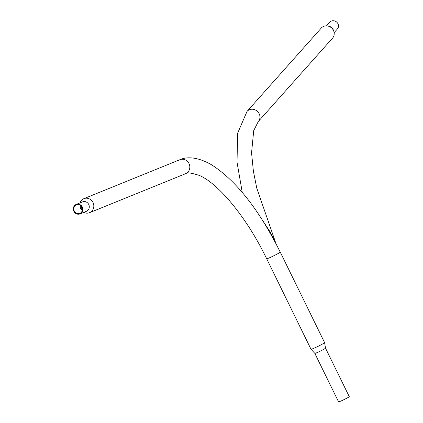 <?xml version="1.0" encoding="UTF-8"?>
<svg xmlns="http://www.w3.org/2000/svg" width="423" height="423" viewBox="0 0 423 423"><rect width="100%" height="100%" fill="white"/><g stroke="black" fill="none" stroke-linecap="round" stroke-linejoin="round"><path stroke-width="0.63" d="M79.979 213.324A4.558 4.241 -112.1 0 0 81.999 207.487A4.558 4.241 -112.1 0 0 76.389 204.949A4.558 4.241 -112.1 0 0 76.23 205.018A4.558 4.241 -112.1 0 0 74.21 210.85A4.558 4.241 -112.1 0 0 79.82 213.393A4.558 4.241 -112.1 0 0 79.979 213.324M76.008 204.521A5.102 4.748 -112.1 0 0 73.745 211.051A5.102 4.748 -112.1 0 0 80.021 213.895A5.102 4.748 -112.1 0 0 80.201 213.821A5.102 4.748 -112.1 0 0 82.464 207.286A5.102 4.748 -112.1 0 0 76.188 204.446A5.102 4.748 -112.1 0 0 76.008 204.521M83.823 212.357A7.556 7.038 -112.1 0 0 89.554 212.679A7.556 7.038 -112.1 0 0 89.824 212.563A7.556 7.038 -112.1 0 0 93.176 202.887A7.556 7.038 -112.1 0 0 83.876 198.673A7.556 7.038 -112.1 0 0 83.606 198.789A7.556 7.038 -112.1 0 0 79.984 202.903M280.238 252.082L324.578 342.588A7.556 0.502 153.9 0 1 324.584 342.609A7.556 0.502 153.9 0 1 324.192 342.979A7.556 0.502 153.9 0 1 315.521 347.542A7.556 0.502 153.9 0 1 311.021 349.255A7.556 0.502 153.9 0 1 311.005 349.239L266.664 258.733A7.556 0.502 -26.1 0 0 271.18 257.036A7.556 0.502 -26.1 0 0 279.852 252.473A7.556 0.502 -26.1 0 0 280.238 252.082C259.114 209.782 236.256 180.711 211.659 164.854C196.446 156.082 185.655 156.991 179.87 159.714L83.876 198.673M342.122 400.518A5.948 0.397 153.9 0 1 338.569 401.85L314.818 353.364A5.948 0.397 153.9 0 0 318.371 352.031A5.948 0.397 153.9 0 0 325.504 348.129L349.255 396.615A5.948 0.397 153.9 0 1 342.122 400.518M273.559 239.127L272.983 237.504L263.45 221.774M326.514 25.861L329.766 22.213A5.102 4.69 41.7 0 1 331.209 21.15A5.102 4.69 41.7 0 1 337.364 22.816A5.102 4.69 41.7 0 1 337.385 28.997L334.133 32.645M321.269 28.061A7.556 6.948 41.7 0 1 323.41 26.48A7.556 6.948 41.7 0 1 332.526 28.949A7.556 6.948 41.7 0 1 332.557 38.112L258.316 121.475A7.556 6.948 41.7 0 0 258.284 112.312A7.556 6.948 41.7 0 0 249.168 109.848A7.556 6.948 41.7 0 0 247.027 111.423L321.269 28.061M275.68 243.098L275.087 241.068L269.874 231.524L262.609 220.431M266.664 258.733C246.9 217.559 218.294 183.36 199.302 175.413C190.577 172.684 185.998 172.124 185.554 173.721A7.556 7.038 -112.1 0 0 185.819 173.604A7.556 7.038 -112.1 0 0 189.176 163.928A7.556 7.038 -112.1 0 0 179.87 159.714M86.207 211.384A5.102 4.748 -112.1 0 0 86.392 211.31A5.102 4.748 -112.1 0 0 86.572 211.236A5.102 4.748 -112.1 0 0 88.835 204.706A5.102 4.748 -112.1 0 0 82.554 201.861A5.102 4.748 -112.1 0 0 82.374 201.935M80.285 205.404A4.558 4.241 -112.1 0 0 82.295 210.353M328.84 26.295A5.102 4.69 41.7 0 1 333.435 30.387M86.392 211.31L80.021 213.895M82.385 209.686L80.904 206.799L80.814 205.816M324.584 342.609L325.504 348.129M185.554 173.721L89.554 212.679M311.021 349.255L314.818 353.364M82.554 201.861L76.188 204.446M242.252 192.375L237.017 162.141L237.652 133.155L247.027 111.423M275.087 241.068L256.782 188.161L253.388 171.215L251.558 152.825L253.715 130.612L258.316 121.475"/></g></svg>
